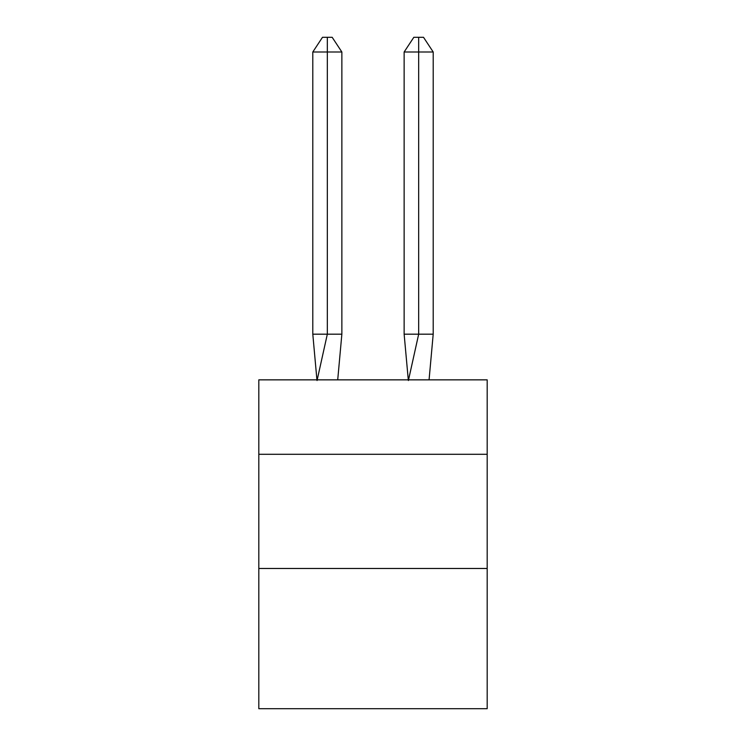 <?xml version="1.0" encoding="UTF-8"?>
<svg xmlns="http://www.w3.org/2000/svg" width="746" height="746" viewBox="0 0 746 746"><rect width="100%" height="100%" fill="white"/><g stroke="black" fill="none" stroke-linecap="round" stroke-linejoin="round"><path stroke-width="1.12" d="M258.815 454.295L487.185 454.295L487.185 379.854L258.815 379.854L258.815 708.7L487.185 708.7L487.185 568.48L258.815 568.48M487.185 568.48L487.185 454.295M337.714 379.854L341.864 334.18L341.864 51.996L327.326 51.996L327.326 334.18L341.864 334.18L333.136 334.18M327.326 37.3L327.326 334.18L312.798 334.18L316.929 379.854L312.798 334.18L316.929 379.854L312.798 334.18L316.929 379.854L312.798 334.18L316.929 379.854L312.798 334.18L316.929 379.854L312.798 334.18L316.929 379.854L312.798 334.18L316.929 379.854L312.798 334.18L316.929 379.854L312.798 334.18L316.929 379.854L312.798 334.18L316.929 379.854L312.798 334.18L316.929 379.854L312.798 334.18L316.929 379.854L312.798 334.18L316.929 379.854L312.798 334.18L316.929 379.854L312.798 334.18L316.929 379.854L312.798 334.18L316.929 379.854L312.798 334.18L316.929 379.854L312.798 334.18L316.929 379.854L312.798 334.18L316.929 379.854L312.798 334.18L316.929 379.854L312.798 334.18L316.929 379.854L312.798 334.18L312.798 51.996L322.486 37.3L332.175 37.3L341.864 51.996M418.674 51.996L418.674 37.3L423.514 37.3L433.202 51.996L418.674 51.996L418.674 37.3L418.674 51.996L418.674 37.3L418.674 51.996L418.674 37.3L418.674 51.996L418.674 37.3L418.674 51.996L418.674 37.3L418.674 51.996L418.674 37.3L418.674 51.996L418.674 37.3L418.674 51.996L418.674 37.3L418.674 51.996L418.674 37.3L418.674 51.996L418.674 37.3L418.674 51.996L418.674 37.3L418.674 51.996L418.674 37.3L418.674 51.996L418.674 37.3L418.674 51.996L418.674 37.3L418.674 51.996L418.674 37.3L418.674 51.996L418.674 37.3L418.674 51.996L418.674 37.3L418.674 51.996L418.674 37.3L418.674 51.996L418.674 37.3L418.674 51.996L418.674 37.3L418.674 51.996L404.136 51.996L404.136 334.18L418.674 334.18L418.674 37.3L413.825 37.3L404.136 51.996M327.326 51.996L327.326 334.18L327.326 51.996L327.326 334.18L327.326 51.996L327.326 334.18L327.326 51.996L327.326 334.18L327.326 51.996L327.326 334.18L327.326 51.996L327.326 334.18L327.326 51.996L327.326 334.18L327.326 51.996L327.326 334.18L327.326 51.996L327.326 334.18L327.326 51.996L327.326 334.18L327.326 51.996L327.326 334.18L327.326 51.996L327.326 334.18L327.326 51.996L327.326 334.18L327.326 51.996L327.326 334.18L327.326 51.996L327.326 334.18L327.326 51.996L327.326 334.18L327.326 51.996L327.326 334.18L327.326 51.996L327.326 334.18L327.326 51.996L327.326 334.18L327.326 51.996L327.326 334.18L327.326 51.996L312.798 51.996M317.05 380.535L327.326 334.18M433.202 51.996L433.202 334.18L418.674 334.18L408.398 380.535M408.286 379.854L404.136 334.18M433.202 334.18L429.071 379.854"/></g></svg>
